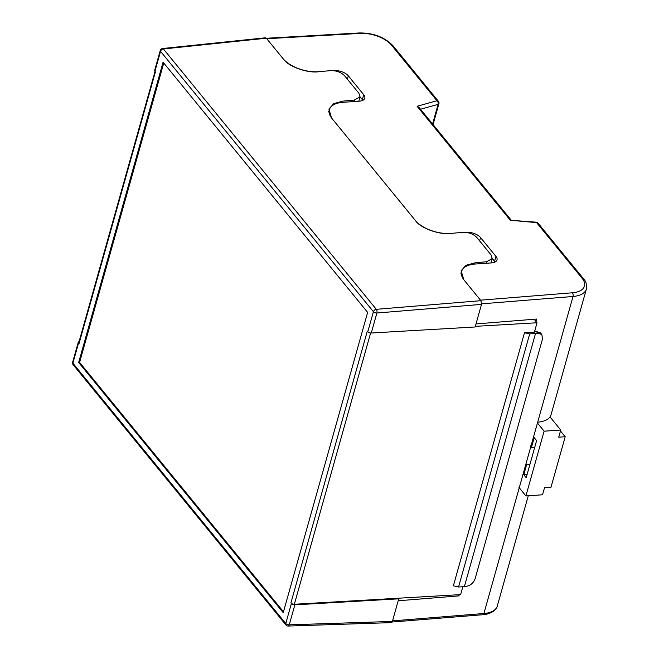<?xml version="1.0" encoding="UTF-8"?>
<svg xmlns="http://www.w3.org/2000/svg" width="659" height="659" viewBox="0 0 659 659"><rect width="100%" height="100%" fill="white"/><g stroke="black" fill="none" stroke-linecap="round" stroke-linejoin="round"><path stroke-width="0.99" d="M461.3 272.497A26.78 13.386 15.7 0 0 460.863 273.065M329.039 110.852A26.78 13.386 15.7 0 0 328.66 111.371M79.072 341.642A2.677 1.343 15.7 0 0 78.24 342.293A2.677 1.343 15.7 0 0 78.512 343.182L78.989 343.767L155.4 71.913L154.923 71.329A2.677 1.343 -164.3 0 1 154.651 70.447L160.269 50.455A2.677 1.343 15.7 0 0 160.541 51.336L154.923 71.329M371.272 333.009L475.155 326.979L481.507 304.376L376.899 313.017L371.272 333.009A2.677 1.343 -164.3 0 1 367.804 331.691L367.318 331.106L290.907 602.952L291.385 603.537A2.677 1.343 15.7 0 0 294.861 604.855L289.243 624.847L392.385 621.429L391.347 622.631L288.164 626.05A2.677 1.351 88.1 0 0 289.243 624.847A2.677 1.343 -164.3 0 1 285.767 623.529L291.385 603.537M163.07 62.185L78.668 362.483L283.238 612.681L367.648 312.391L163.07 62.185M480.93 300.677L463.779 279.704L461.127 270.758L465.987 265.297L475.015 262.826L486.647 261.738L492.199 258.567L491.136 254.992L476.712 237.347C473.22 233.863 468.516 232.19 462.602 232.339L450.97 233.426C440.006 235.156 420.607 228.261 415.697 220.889L331.576 118.002L328.915 109.064L333.775 103.603L342.812 101.132L354.435 100.044L359.995 96.873L358.933 93.298L344.509 75.653C341.016 72.16 336.312 70.488 330.398 70.645L318.767 71.724C307.794 73.454 288.395 66.567 283.485 59.195L266.335 38.222L163.416 48.955L376.297 309.31L480.93 300.677L481.507 304.376M367.804 331.691L373.422 311.699L160.541 51.336A2.677 1.886 140.7 0 1 163.416 48.955A2.677 1.343 -96 0 0 162.575 48.519L265.503 37.785L266.335 38.222M534.152 319.244L537.027 322.77L475.328 326.345M78.989 343.767A2.661 1.334 -164.3 0 1 78.718 342.886L155.022 71.452M462.84 586.708L460.616 594.616L294.359 604.262A2.661 1.334 -164.3 0 1 290.907 602.952M535.512 333.512L464.373 586.601L466.605 586.312C470.715 585.365 473.549 582.844 475.106 578.75L542.481 339.055L541.863 334.558L537.752 333.215L529.696 333.907L458.557 587.004L453.376 585.81L524.515 332.721L534.4 332.144L537.027 322.77M534.721 330.991L540.471 332.861L541.863 334.558M529.696 333.907L524.515 332.721M464.373 586.601L458.557 587.004M398.25 598.232L398.736 598.825L392.385 621.429M398.736 598.825L294.861 604.855M163.745 63.017L79.591 362.417L78.668 362.483M79.591 362.417L283.485 611.791M537.686 422.18L573.025 296.476A26.78 13.386 -164.3 0 0 586.378 289.054L551.048 414.75A26.78 13.386 15.7 0 1 537.686 422.18L519.234 487.817A26.78 13.386 -164.3 0 0 519.276 487.817M476.012 323.931L536.772 319.038L536.055 321.576M459.282 594.69L458.952 595.884L398.193 600.777M495.074 262.035A10.709 5.354 15.7 0 0 494.555 261.31L492.232 258.46M321.065 71.51L318.108 71.716A26.78 13.386 -164.3 0 1 283.279 58.939M331.765 118.241A26.78 13.386 -164.3 0 1 329.352 109.748A26.78 13.386 -164.3 0 1 343.108 102.293L359.279 101.181A10.709 5.354 15.7 0 0 364.781 98.199A10.709 5.354 15.7 0 0 363.702 94.674L348.314 75.851A10.709 5.354 15.7 0 0 334.27 70.604L333.487 70.661M452.074 233.319L450.336 233.443A26.78 13.386 -164.3 0 1 415.508 220.658M464.002 279.968A26.78 13.386 -164.3 0 1 461.58 271.475A26.78 13.386 -164.3 0 1 475.345 264.02L491.507 262.908A10.709 5.354 15.7 0 0 497.01 259.926A10.709 5.354 15.7 0 0 495.939 256.392L480.551 237.578A10.709 5.354 15.7 0 0 466.506 232.33L465.872 232.372M458.03 594.764L458.952 595.884M362.845 100.308A10.709 5.354 15.7 0 0 362.326 99.583L360.02 96.766M510.297 220.263L536.22 222.182A2.677 0.816 -84.9 0 1 536.607 222.618L510.297 220.263L417.089 106.272L419.19 107.606L511.03 219.933M530.668 445.764A12.051 6.063 86.1 0 1 531.352 447.848L534.647 447.626M518.962 487.421L525.915 495.93L544.112 431.184L537.159 422.674M531.352 447.848L534.21 437.675L536.615 440.616L526.195 477.676L523.79 474.735L526.648 464.554A12.051 6.063 86.1 0 1 525.445 464.34M544.112 431.184L560.735 430.039L550.001 416.908M560.479 430.97L565.191 436.736L551.015 487.199L544.548 487.644L542.538 494.785L525.915 495.93M565.191 436.736L558.725 437.181L560.735 430.039M529.943 464.331L526.648 464.554M523.79 474.735L527.085 474.505M78.512 343.182L72.885 363.175L285.767 623.529A2.677 1.886 140.7 0 0 286.006 625.07A2.677 2.677 0 0 0 288.164 626.05M354.015 101.544L354.435 100.044M342.812 101.132L342.466 102.343M486.21 263.271L486.647 261.738M475.015 262.826L474.669 264.07M294.359 604.262L370.613 332.984M537.752 333.215L535.915 330.975M376.899 313.017A2.677 1.277 -94.7 0 0 376.297 309.31A2.677 1.886 -39.3 0 0 373.422 311.699A2.677 1.343 15.7 0 0 376.899 313.017M73.124 364.707A2.677 1.886 140.7 0 1 72.885 363.175A2.677 1.343 -164.3 0 1 72.622 362.285A2.677 2.677 0 0 0 73.124 364.707L286.006 625.07M432.576 123.983L438.095 104.361L420.524 109.246M392.542 620.869L483.904 613.513L519.234 487.817M480.526 300.174L572.407 292.777A2.677 1.376 85.4 0 1 573.025 296.476L481.614 303.84M497.265 606.091C496.145 612.532 484.727 615.053 482.882 614.715A2.677 1.376 85.4 0 0 483.904 613.513A26.78 13.386 15.7 0 0 497.265 606.091L528.279 495.766M417.089 106.272L436.958 100.745L391.561 45.216A24.103 12.051 15.7 0 0 360.325 33.395L266.755 38.724M572.407 292.777A24.103 12.051 15.7 0 0 582.012 278.147L536.607 222.618A2.677 1.886 -39.3 0 1 538.057 223.154A2.677 2.677 0 0 0 536.22 222.182M362.326 99.583L363.702 94.674M347.384 79.171L348.314 75.851M479.612 240.897L480.551 237.578M494.555 261.31L495.939 256.392M582.012 278.147A2.677 1.886 -39.3 0 1 583.454 278.683L538.057 223.154M438.91 103.702A2.677 2.677 0 0 0 438.408 101.28A2.677 1.886 -39.3 0 0 436.958 100.745A2.677 1.788 74.5 0 1 438.095 104.361A2.677 1.343 15.7 0 0 438.91 103.702L433.045 124.559M391.561 45.216A2.677 1.886 -39.3 0 1 393.003 45.759C384.691 37.184 373.538 32.917 359.542 32.95A2.677 1.31 86.7 0 1 360.325 33.395M490.971 262.949L492.199 258.567M358.768 101.222L359.995 96.873M162.575 48.519A2.677 2.677 0 0 0 160.269 50.455M78.24 342.293L72.622 362.285M328.717 112.014L329.352 109.748M460.929 273.79L461.58 271.475M586.378 289.054C586.938 284.63 585.966 281.179 583.454 278.683M438.408 101.28L393.003 45.759M266.376 38.263L359.542 32.95M482.882 614.715L392.146 622.022"/></g></svg>
